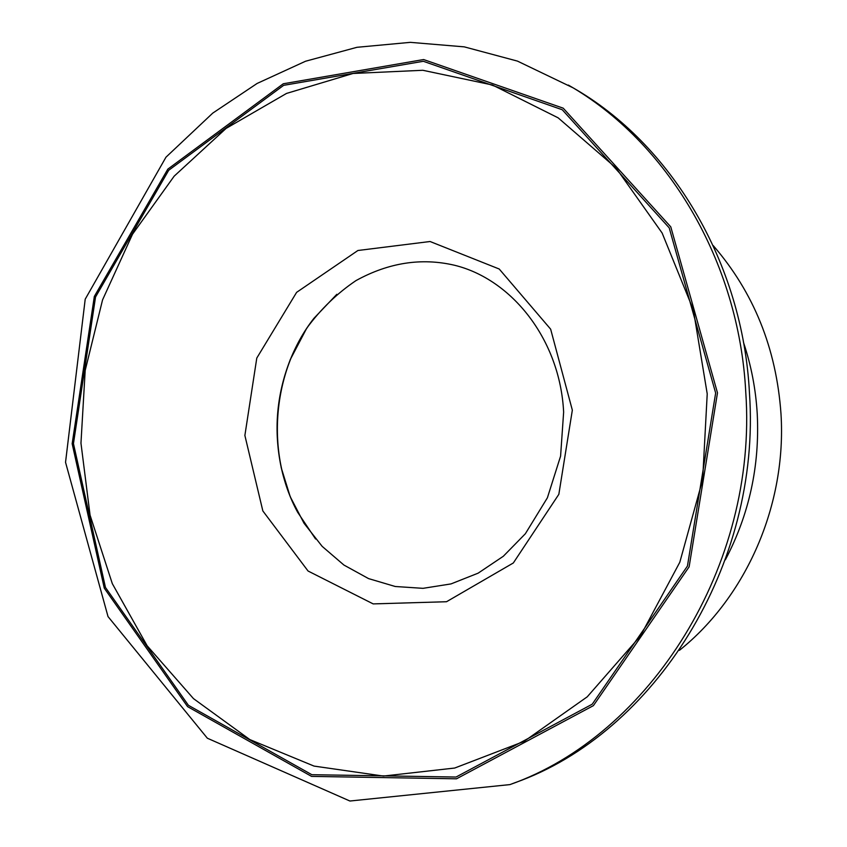 <?xml version="1.0" encoding="UTF-8"?>
<svg xmlns="http://www.w3.org/2000/svg" width="847" height="847" viewBox="0 0 847 847"><rect width="100%" height="100%" fill="white"/><g stroke="black" fill="none" stroke-linecap="round" stroke-linejoin="round"><path stroke-width="1.27" d="M509.968 784.597L515.061 782.67C654.276 733.608 761.506 565.15 749.468 393.124C742.83 262.199 670.877 143.63 573.048 87.813L517.443 61.1L464.262 46.86L410.297 42.35L356.968 47.305L305.545 61.238L257.139 83.44L212.735 113.127L165.959 157.203L85.208 299.192L65.537 462.303L108.024 616.584L207.346 738.213L349.906 801.018L509.968 784.597C649.945 735.291 757.874 565.648 745.773 392.394C739.103 260.548 666.705 141.184 568.348 85.071M336.831 294.301L313.941 318.313C304.189 330.955 296.259 344.835 290.172 359.933C276.514 394.871 273.528 430.71 281.204 467.438C284.698 483.341 290.214 498.332 297.752 512.414L315.592 539.02M725.371 559.803C749.161 514.574 759.791 466.009 757.25 414.088C755.82 389.398 751.236 365.512 743.507 342.463M715.651 393.04L669.204 227.843L562.249 109.739L423.32 61.28L283.65 85.335L168.712 170.268L95.542 296.99L73.456 443.616L105.451 587.437L188.405 705.307L311.834 774.698L456.057 777.038L592.233 704.196L687.436 566.082L715.651 393.04M707.224 393.855L702.629 479.815L679.802 562.249L640.406 636.033L587.246 696.816L523.997 741.432L454.701 768.038L383.458 776.064L314.057 766.09L249.833 739.579L193.487 698.627L147.134 645.742L112.312 583.647L90.068 515.167L80.963 443.161L85.187 370.457L102.561 299.88L132.524 234.206L174.164 176.165L226.096 128.405L286.508 93.435L353.04 73.467L422.812 70.28L492.435 84.996L558.131 117.828L615.97 167.886L662.132 233.031L693.344 309.854L707.224 393.855M717.483 392.892L670.771 226.848L563.223 108.183L423.595 59.544L283.269 83.779L167.822 169.146L94.335 296.439L72.164 443.722L104.287 588.178L187.579 706.62L311.569 776.392L456.501 778.806L593.387 705.646L689.119 566.834L717.483 392.892M572.339 410.149L550.645 329.165L499.211 269.007L430.064 241.511L357.91 250.5L296.619 292.353L256.789 358.069L244.878 435.453L262.845 510.942L308.054 571.016L373.178 603.9L446.517 601.73L513.324 562.98L558.84 494.32L572.339 410.149M290.108 359.901L306.72 328.223C320.738 309.144 337.17 293.263 356.015 280.579C388.593 262.644 421.425 257.541 454.5 265.249C511.98 279.245 560.058 339.795 563.636 412.108L560.587 456.141L547.395 497.792L525.362 533.737L503.319 556.267L478.153 573.154L451.017 583.911L423.024 588.337L395.221 586.495L368.551 578.596L343.914 565.044L322.167 546.368L304.041 523.287L290.203 496.649L281.14 467.449M313.941 318.313C272.215 371.177 265.355 453.367 297.742 512.424M679.4 650.358C746.366 596.87 786.747 504.558 780.987 413.781C776.371 348.488 753.766 292.406 713.185 245.545"/></g></svg>
